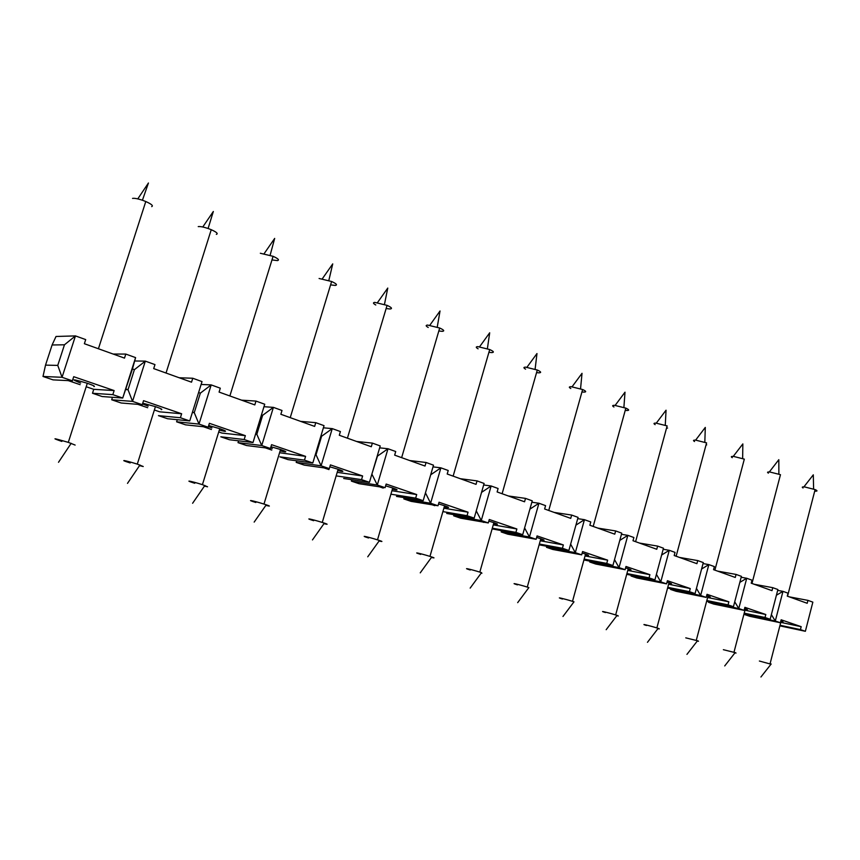 <?xml version="1.0" encoding="UTF-8"?>
<svg xmlns="http://www.w3.org/2000/svg" width="860" height="860" viewBox="0 0 860 860"><rect width="100%" height="100%" fill="white"/><g stroke="black" fill="none" stroke-linecap="round" stroke-linejoin="round"><path stroke-width="1.29" d="M570.793 388.516C568.729 387.301 568.858 386.699 571.18 386.699L582.629 389.526C586.251 391.203 586.649 392.063 583.8 392.106L581.951 391.934M517.451 584.864C508.615 582.112 518.838 584.413 527.277 587.079L528.868 587.595L517.677 602.645M706.651 601.194L733.44 606.708L741.417 576.351L736.074 574.426L717.595 571.115M554.12 512.409L571.663 515.065L570.739 518.376L544.627 508.991L545.562 505.637L538.93 503.24L529.438 536.995L536.124 539.284L537.07 535.909L563.354 544.939L562.418 548.271L539.338 544.025M540.542 539.736L542.359 540.101C545.1 540.531 544.595 540.08 540.822 538.747L536.64 537.446M803.046 487.975C801.606 487.082 802.176 486.749 804.766 486.964L815.108 489.587C817.731 490.802 817.602 491.318 814.71 491.146M780.934 621.758C783.761 622.296 783.815 622.081 781.095 621.113L780.826 621.028M759.38 661.028L771.011 664.21M57.76 365.403L64.457 344.796L52.094 344.978L45.526 365.124L57.76 365.403L62.049 377.293L43 376.465L45.526 365.124M745.158 609.546L745.179 609.546C748.211 610.127 748.264 609.901 745.341 608.858L744.556 608.601M723.357 649.687L735.128 652.622C736.611 653.127 736.558 653.213 734.945 652.858M768.41 473.14C766.883 472.204 767.399 471.839 769.947 472.022L780.471 474.677L751.984 583.467M707.823 596.808L708.135 596.872C711.134 597.42 711.091 597.152 708.016 596.066L706.673 595.625M685.753 637.851L697.503 640.754C699.137 641.323 699.062 641.409 697.299 641.022M732.279 457.671C730.667 456.692 731.118 456.273 733.634 456.434L744.33 459.122L714.886 570.137M668.811 583.488L669.446 583.617C672.402 584.155 672.251 583.843 669.026 582.693L667.059 582.059M646.494 625.489C638.733 623.07 649.547 625.618 656.868 627.94L658.179 628.359C659.975 628.982 659.91 629.079 657.954 628.649M694.568 441.524C692.859 440.492 693.235 440.03 695.708 440.148L706.587 442.878L676.132 556.226M706.716 444.878L706.06 444.813M628.015 569.567L629.015 569.771C631.896 570.277 631.649 569.922 628.241 568.718L625.607 567.88M605.44 612.557C597.345 610.041 607.988 612.513 615.653 614.943L617.05 615.394C619.049 616.082 618.963 616.19 616.813 615.706M655.169 424.646C653.342 423.561 653.643 423.055 656.072 423.142L667.134 425.904L635.604 541.671M667.586 428.076L666.564 427.979M585.305 555.001L586.692 555.28C589.509 555.754 589.132 555.345 585.553 554.076L582.188 553.023M562.472 599.033C554.012 596.41 564.461 598.796 572.502 601.333L573.996 601.817L562.967 616.48M613.954 406.995C612.008 405.845 612.234 405.296 614.61 405.339L625.854 408.135C629.305 409.725 629.563 410.51 626.65 410.51L625.241 410.37M493.586 523.718L495.865 524.192C498.52 524.568 497.865 524.062 493.887 522.654L488.824 521.096M481.923 573.233L481.224 573.072M470.237 569.997C460.992 567.116 470.947 569.309 479.815 572.115L481.514 572.663L470.162 588.111M525.567 369.144C523.364 367.865 523.396 367.198 525.654 367.145L537.296 370.026C541.123 371.778 541.649 372.713 538.887 372.832L536.565 372.606M444.254 506.895L447.05 507.475C449.608 507.808 448.791 507.239 444.588 505.744L438.546 503.917M420.658 554.388C410.972 551.378 420.615 553.442 429.957 556.388L431.774 556.979C434.45 557.893 434.708 558.129 432.558 557.678L431.462 557.42M478.106 348.816C475.752 347.462 475.677 346.741 477.859 346.634L489.716 349.547C493.748 351.396 494.435 352.406 491.748 352.6L488.91 352.31M392.375 489.2L395.729 489.899C398.18 490.189 397.18 489.544 392.73 487.975L385.624 485.846M368.542 537.973C358.373 534.812 367.661 536.747 377.497 539.854L379.464 540.488C382.313 541.467 382.711 541.736 380.647 541.327L379.12 540.972M428.237 327.456C425.732 326.026 425.528 325.231 427.635 325.069L439.696 328.015C443.975 329.971 444.813 331.079 442.244 331.347L438.826 330.982M337.743 470.57L341.71 471.409C344.032 471.635 342.839 470.914 338.13 469.259L329.842 466.808M313.663 520.698C302.989 517.387 311.868 519.16 322.253 522.439L324.36 523.116C327.413 524.159 327.961 524.482 325.994 524.106L323.994 523.643M375.788 304.999C373.1 303.483 372.767 302.613 374.777 302.387L387.075 305.364C391.59 307.428 392.622 308.632 390.16 308.987L386.129 308.546M280.123 450.919L284.778 451.919C286.96 452.081 285.552 451.274 280.553 449.511L270.954 446.738M270.577 447.974L272.255 448.565M255.828 502.487C244.595 498.993 253.012 500.595 263.977 504.067L266.256 504.798C269.513 505.906 270.223 506.293 268.385 505.949L265.858 505.368M319.092 278.479L331.616 281.5C336.4 283.682 337.636 284.993 335.303 285.434L330.584 284.886M219.289 430.161L224.697 431.344C226.696 431.43 225.051 430.537 219.751 428.667L208.7 425.55M208.356 426.625L211.925 427.936M194.768 483.266C182.944 479.59 190.823 480.987 202.423 484.653L207.561 486.792L204.465 486.061M260.333 253.259L273.093 256.312C278.178 258.623 279.629 260.053 277.447 260.601L271.975 259.924M161.175 409.596C162.992 409.596 161.078 408.608 155.434 406.619L142.749 403.19M142.524 403.931L148.167 406.135M130.204 462.949C117.734 459.057 125.012 460.24 137.299 464.12L143.244 466.529L139.513 465.647M198.241 226.599C200.294 226.363 203.583 226.997 208.099 228.491L211.248 229.695C216.645 232.146 218.343 233.705 216.344 234.371M93.923 386.57C95.524 386.473 93.321 385.377 87.311 383.27C72.143 378.798 69.929 378.722 80.657 383.055M61.845 441.427C50.891 437.622 53.041 437.944 68.295 442.362L75.132 445.071M132.537 198.391C134.461 198.079 137.761 198.692 142.427 200.229L145.781 201.519C151.532 204.121 153.51 205.83 151.693 206.626M789.2 596.829L807.948 600.377L807.196 603.29L787.265 596.13L788.029 593.185L782.976 591.357L775.301 621.017L780.385 622.747L749.748 616.297L744.685 614.577L745.125 614.008M745.964 609.708L746.114 609.127M86.194 386.742L93.751 389.322L92.493 393.256L102.146 396.535L122.722 398.029L135.59 357.61L132.451 368.983L134.397 369.671L128.022 389.709L132.537 401.383L142.276 404.705L143.545 400.685L181.643 413.767L180.396 417.734L189.737 420.927L202.014 381.593L192.758 378.25L179.181 377.755M80.141 384.678L68.252 380.614M113.154 354.04L125.786 354.073L124.496 358.115L84.366 343.71L85.699 339.592L75.454 335.905L62.049 377.293L72.38 380.819L53.062 379.873L43 376.465M192.758 378.25L191.522 382.184L153.703 368.607L154.972 364.608L145.319 361.125L132.537 401.383L111.714 399.782L112.391 397.277M252.99 442.535L244.175 439.524L220.816 436.805L229.459 439.739L252.99 442.535L264.729 404.232L255.979 401.082L241.563 400.158M255.979 401.082L254.807 404.91L219.085 392.085L220.289 388.193L211.195 384.904L198.993 424.087L208.174 427.226L209.388 423.313L245.358 435.665L221.977 433.075L218.73 431.967M211.442 429.484L203.358 426.721M208.174 427.226L185.599 424.851L176.623 421.808L177.289 419.691L176.623 421.808L198.993 424.087L194.263 412.639L200.348 393.138L211.195 384.904L201.122 384.452M315.76 422.668L314.631 426.399L280.854 414.273L282.005 410.478L273.405 407.371L261.741 445.523L270.416 448.49L271.577 444.685L305.59 456.37L304.462 460.121L312.803 462.981L324.037 425.657L315.76 422.668L300.624 421.368M328.971 469.581L323.962 467.872M356.61 441.47L372.369 443.104L371.294 446.748L339.291 435.257L340.399 431.559L332.25 428.613L321.081 465.808L329.305 468.614L304.257 465.12L296.195 462.379L296.678 460.788M426.055 462.487L425.023 466.045L394.665 455.144L395.718 451.532L388 448.748L377.293 485.018L385.087 487.674L386.151 484.051L416.702 494.554L415.67 498.123L423.174 500.692L433.494 465.174L426.055 462.487L409.747 460.551M434.773 505.68L432.279 504.831M460.25 478.697L477.031 480.89L476.042 484.363L447.2 474.01L448.221 470.495L440.89 467.84L430.613 503.229L438.009 505.755L411.091 501.369L403.813 498.908L404.178 497.65M525.514 498.392L524.557 501.788L497.123 491.941L498.101 488.502L491.135 485.986L481.267 520.537L488.297 522.944L489.275 519.494L516.871 528.975L515.914 532.383L522.697 534.694L532.243 500.832L525.514 498.392L508.325 495.962M539.112 544.821L568.879 550.475L578.071 517.376L571.663 515.065M536.124 539.284L507.798 534.189L501.197 531.953L501.487 530.932M615.653 530.942L614.76 534.178L589.863 525.245L590.766 521.956L584.445 519.677L575.308 552.668L581.672 554.851L582.586 551.55L607.644 560.161L606.751 563.418L612.911 565.525L621.769 533.157L615.653 530.942L597.818 528.094M639.539 543.079L657.631 546.1L656.771 549.271L633.003 540.736L633.884 537.521L627.843 535.35L619.028 567.611L625.112 569.696L595.754 564.042L589.734 561.999L589.971 561.139M697.729 560.58L696.901 563.676L674.197 555.528L675.036 552.389L669.274 550.303L660.77 581.876L666.575 583.865L667.424 580.704L690.268 588.552L689.43 591.669L695.063 593.593L703.308 562.591L697.729 560.58L679.421 557.409M736.074 574.426L735.279 577.458L713.553 569.664L714.37 566.589L708.855 564.601L700.642 595.507L706.2 597.399L676.089 591.293L670.574 589.433L670.779 588.702M772.774 587.681L772 590.648L751.21 583.188L751.995 580.178L746.727 578.264L738.783 608.536L744.093 610.353L744.889 607.332L765.798 614.513L765.024 617.501L770.173 619.264L777.891 589.519L772.774 587.681L754.145 584.241M779.87 625.854L805.368 631.294L812.85 602.14L807.948 600.377M777.676 590.368L782.976 591.357L776.419 595.217M805.368 631.294L800.434 629.606L801.187 626.671L781.149 619.791L780.385 622.747M771.377 614.631L775.301 621.017L744.685 614.577M744.093 610.353L713.692 604.064L708.425 602.269L708.597 601.602M734.73 601.807L738.783 608.536L708.425 602.269L708.876 601.656M741.18 577.264L746.727 578.264L739.826 582.381M703.05 563.579L708.855 564.601L701.609 568.997M733.44 606.708L728.054 604.87L728.861 601.817L707.017 594.314L706.2 597.399M696.449 588.38L700.642 595.507L670.574 589.433L671.047 588.756M666.575 583.865L636.808 577.974L631.057 576.017L631.272 575.232M656.416 574.34L660.77 581.876L631.057 576.017L631.541 575.286M663.178 549.271L669.274 550.303L661.63 555.022M626.714 574.34L654.922 579.876L663.468 548.207L657.631 546.1M621.447 534.307L627.843 535.35L619.78 540.413M654.922 579.876L649.042 577.866L649.902 574.684L625.994 566.471L625.112 569.696M614.524 559.613L619.028 567.611L589.734 561.999L590.239 561.193M581.672 554.851L552.797 549.465L546.498 547.325L546.756 546.39M570.642 544.165L575.308 552.668L546.498 547.325L547.024 546.433M577.726 518.644L584.445 519.677L575.92 525.137M531.846 502.219L538.93 503.24L529.9 509.142M568.879 550.475L562.418 548.271M524.6 527.933L529.438 536.995L501.197 531.953L501.745 530.975M522.697 534.694L492.113 528.868M483.815 522.407L482.406 521.923M488.297 522.944L460.627 518.182L453.693 515.828L454.015 514.699M476.268 510.851L481.267 520.537L453.693 515.828L454.263 514.742M483.664 484.986L491.135 485.986L481.546 492.382M446.716 513.463L474.183 518.118L484.105 483.449L477.031 480.89M432.999 466.883L440.89 467.84L430.699 474.795M474.183 518.118L467.055 515.688L468.055 512.194L439.041 502.229L438.009 505.755M425.453 492.855L430.613 503.229L403.813 498.908L404.404 497.682M383.227 488.093L379.529 486.825M385.087 487.674L359.039 483.707L351.385 481.116L351.804 479.708M371.885 474.107L377.293 485.018L351.385 481.116L351.987 479.729M371.864 474.15L377.454 456.123L388 448.748L379.647 447.845M343.677 478.493L369.445 482.331L380.217 445.931L372.369 443.104M323.381 427.807L332.25 428.613L321.597 436.256L316.029 454.779L321.081 465.808L296.195 462.379L296.818 460.81M369.445 482.331L361.544 479.633L362.63 475.967L330.412 464.894L329.305 468.614M315.34 454.542L316.029 454.779L315.298 454.682M320.92 436.02L321.597 436.256M312.803 462.981L288.068 459.627L279.887 456.853L304.462 460.121M305.59 456.37L279.575 452.725M271.792 450.07L265.321 447.856M270.416 448.49L246.519 445.523L238.026 442.642L238.585 440.825M255.646 433.881L256.828 434.289L261.741 445.523L238.026 442.642L238.672 440.836M255.56 434.149L256.828 434.289L262.655 415.294L273.405 407.371L263.966 406.705M261.472 414.875L262.655 415.294M244.175 439.524L245.358 435.665M192.511 412.026L194.263 412.639L192.371 412.477M198.606 392.515L200.348 393.138M189.737 420.927L167.571 418.734L158.444 415.638L180.396 417.734M181.643 413.767L159.659 411.811L154.37 410.005M147.662 407.715L137.772 404.34M142.276 404.705L121.217 403.007L111.714 399.782M134.665 360.985L145.319 361.125L134.397 369.671M72.38 380.819L73.713 376.691L114.133 390.569L112.832 394.643L122.722 398.029L132.451 368.983M126.065 389.042L128.022 389.709L125.861 389.591M52.094 344.978L56.018 336.475L75.454 335.905L64.457 344.796M125.786 354.073L135.59 357.61M112.832 394.643L92.493 393.256M93.751 389.322L114.133 390.569M361.544 479.633L336.152 475.892M337.206 472.344L362.63 475.967M390.902 494.199L415.67 498.123M416.702 494.554L391.923 490.727M423.174 500.692L396.492 496.413M467.055 515.688L442.889 511.614M443.867 508.217L468.055 512.194M492.307 528.212L515.914 532.383M516.871 528.975L493.253 524.88M540.252 540.768L563.354 544.939M584.166 559.118L606.751 563.418M607.644 560.161L585.047 555.936M612.911 565.525L583.929 559.989M649.042 577.866L626.929 573.545M627.779 570.416L649.902 574.684M667.779 587.326L689.43 591.669M690.268 588.552L668.596 584.262M695.063 593.593L667.586 588.057M728.054 604.87L706.834 600.516M707.63 597.517L728.861 601.817M744.212 613.148L765.024 617.501M765.798 614.513L744.986 610.213M770.173 619.264L744.05 613.782M800.434 629.606L780.02 625.263M780.772 622.382L801.187 626.671M548.744 510.474L582.629 389.526M580.554 388.741L582.026 373.315L572.093 386.753M527.277 587.079L540.822 538.747M787.534 596.227L815.108 489.587M813.603 489.017L813.302 474.827L803.885 486.9M770.098 663.64L781.095 621.113M760.928 676.992L771.183 663.984M733.978 652.245L745.341 608.858M724.722 665.93L735.128 652.622M696.267 640.356L708.016 596.066M778.88 474.075L778.816 459.691L769.313 471.979M686.946 654.374L697.503 640.754M656.868 627.94L669.026 582.693M742.653 458.487L742.846 443.91L733.258 456.402M647.472 642.312L658.179 628.359M615.653 614.943L628.241 568.718M704.824 442.212L705.297 427.42L695.611 440.148M606.182 629.692L617.05 615.394M572.502 601.333L585.553 554.076M665.274 425.195L666.048 410.198L656.288 423.152M593.196 526.438L625.854 408.135M479.815 572.115L493.887 522.654M623.898 407.393L625.005 392.181L615.158 405.372M502.111 493.726L537.296 370.026M429.957 556.388L444.588 505.744M535.113 369.187L536.973 353.546L526.954 367.241M453.134 476.139L489.716 349.547M420.239 572.857L431.774 556.979M377.497 539.854L392.73 487.975M487.394 348.655L489.695 332.798L479.6 346.752M401.642 457.649L439.696 328.015M367.747 556.807L379.464 540.488M322.253 522.439L338.13 469.259M437.245 327.079L440.03 310.987L429.839 325.231M347.418 438.17L387.075 305.364M312.47 539.919L324.36 523.116M263.977 504.067L280.553 449.511M384.463 304.375L387.774 288.057L377.497 302.58M290.239 417.637L331.616 281.5M254.173 522.095L266.256 504.798M202.423 484.653L219.751 428.667M328.842 280.435L332.734 263.891L322.36 278.726M229.867 395.955L273.093 256.312M192.608 503.272L204.884 485.448M137.299 464.12L155.434 406.619M270.137 255.183L274.673 238.413L264.203 253.571M166.034 373.036L211.248 229.695M127.495 483.374L139.965 464.981M68.295 442.362L87.311 383.27M208.099 228.491L213.334 211.485L202.767 226.997M98.416 348.752L145.781 201.519M58.512 462.282L71.186 443.298M142.427 200.229L148.436 183.008L137.772 198.886"/></g></svg>
